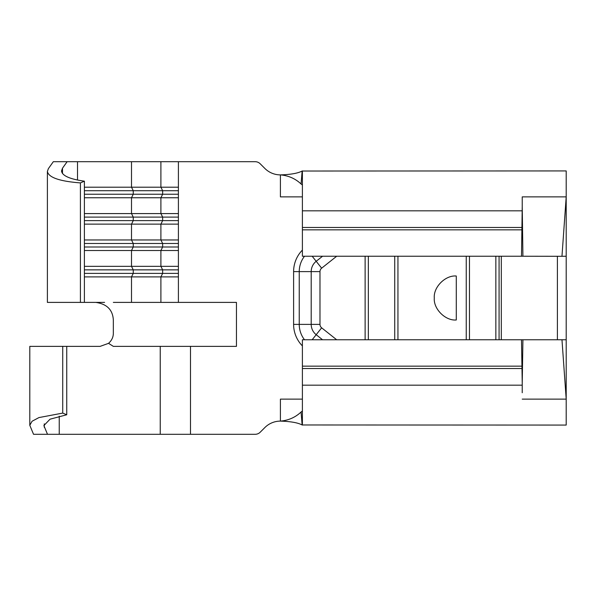<?xml version="1.0" encoding="UTF-8"?>
<svg xmlns="http://www.w3.org/2000/svg" width="596" height="596" viewBox="0 0 596 596"><rect width="100%" height="100%" fill="white"/><g stroke="black" fill="none" stroke-linecap="round" stroke-linejoin="round"><path stroke-width="0.89" d="M84.394 181.177L84.394 302.395L47.389 302.395L47.389 171.417C48.499 177.466 59.511 181.296 80.415 182.905L84.394 181.177C69.672 179.105 62.051 175.678 61.522 170.91L62.491 168.214L67.132 161.702L255.2 161.702A7.033 7.033 0 0 1 260.176 163.766L264.87 168.452A21.985 21.985 0 0 0 280.411 174.889C288.457 175.574 295.34 178.606 301.077 183.985L302.135 171.03C297.911 173.294 290.662 174.576 280.411 174.889L280.411 196.874L302.395 196.874M67.132 161.702L53.32 161.702L48.388 168.631L47.389 171.417M84.394 187.204L178.405 187.204L178.405 197.753L160.898 197.753L162.648 194.236L178.405 194.236M84.394 213.584L178.405 213.584L178.405 224.133L160.898 224.133L162.648 220.617L178.405 220.617M84.394 197.753L160.898 197.753L160.898 213.584L162.648 217.1L178.405 217.1M84.394 266.345L178.405 266.345L178.405 276.894L160.898 276.894L162.648 273.378L178.405 273.378M84.394 250.514L178.405 250.514L178.405 224.133M84.394 239.965L178.405 239.965M84.394 224.133L160.898 224.133L160.898 239.965L162.648 243.481L178.405 243.481M104.598 302.395L84.394 302.395M456.283 319.985L456.283 276.015C445.406 275.032 433.314 287.123 434.298 298C433.314 308.877 445.406 320.968 456.283 319.985M397.949 256.228L397.949 339.772M466.243 256.228L466.243 339.772M365.125 256.228L365.125 339.772M302.395 178.934L302.395 190.824M84.394 276.894L131.5 276.894L131.5 302.395L236.448 302.395L236.448 346.365L190.496 346.365L190.496 434.298L255.2 434.298A7.033 7.033 0 0 0 260.176 432.234L264.87 427.548A21.985 21.985 0 0 1 280.411 421.111C288.457 420.426 295.34 417.394 301.077 412.015L302.395 410.994L302.395 421.67M302.395 399.126L280.411 399.126L280.411 421.111C290.662 421.424 297.911 422.706 302.135 424.97L301.077 412.015M302.135 171.03L566.2 170.933L566.2 196.874L561.968 256.295L566.2 256.228L566.2 196.874L566.2 425.067L302.135 424.97M499.075 256.228L499.075 339.772M501.303 256.228L501.303 339.772M302.395 170.933L302.395 256.228L521.5 256.228L522.23 206.723L522.923 256.235L521.5 256.228M561.968 339.705L566.2 399.126L566.2 339.772L522.923 339.765L522.23 383.019L521.5 339.772L302.395 339.772L302.395 425.067M522.23 383.019L522.23 392.742M521.5 339.772L522.923 339.765M566.2 196.874L522.23 196.874L522.23 206.723M557.402 256.287L557.402 339.713M561.968 256.295L522.923 256.235M522.372 366.145L302.395 366.145M522.282 368.507A0.879 0.469 -4.2 0 1 522.178 368.514L302.395 368.514M302.395 229.855L522.372 229.855M302.395 227.486L522.178 227.486A0.879 0.469 -175.8 0 1 522.282 227.493M302.395 185.006L301.077 183.985M190.496 434.298L33.54 434.298L29.8 425.313L32.057 421.253L38.941 417.58L62.736 413.095L62.736 346.365L29.8 346.365L29.8 425.313M469.469 339.772L469.469 256.228M495.85 339.772L495.85 256.228M368.343 339.772L368.343 256.228M394.723 339.772L394.723 256.228M190.496 346.365L113.337 346.365L108.546 343.341L100.15 346.365L66.745 346.365L66.745 414.771L62.736 413.095M66.745 346.365L62.736 346.365M47.501 434.298L43.873 425.574L50.027 419.197L66.745 414.771M84.394 273.378L133.251 273.378L131.5 276.894L160.898 276.894L160.898 302.395M80.415 302.395L80.415 182.905M108.546 343.341C111.75 340.458 113.352 337.068 113.337 333.171L113.337 319.985C112.748 309.823 106.885 303.96 95.747 302.395M84.394 246.997L178.405 246.997M84.394 243.481L162.648 243.481L162.648 246.997L160.898 250.514L160.898 266.345L162.648 269.861L178.405 269.861M84.394 269.861L133.251 269.861L133.251 273.378L162.648 273.378L162.648 269.861L133.251 269.861L131.5 266.345L131.5 250.514L133.251 246.997L133.251 243.481L131.5 239.965L131.5 224.133L133.251 220.617L162.648 220.617L162.648 217.1L133.251 217.1L131.5 213.584L131.5 197.753L133.251 194.236L162.648 194.236L162.648 190.72L178.405 190.72M84.394 217.1L133.251 217.1L133.251 220.617L84.394 220.617M84.394 190.72L162.648 190.72L160.898 187.204L160.898 161.702M84.394 194.236L133.251 194.236L133.251 190.72L131.5 187.204L131.5 161.702M62.491 173.511L62.491 168.214M77.517 180.044L77.517 161.702M178.405 187.204L178.405 161.702M178.405 213.584L178.405 197.753M178.405 266.345L178.405 250.514M336.695 256.228L321.646 268.178A4.396 4.396 0 0 0 319.985 271.62L319.985 324.38A4.396 4.396 0 0 0 321.646 327.822L336.695 339.772M321.646 327.822L316.185 334.706L322.57 339.772M319.985 324.38L311.201 324.38A13.179 13.179 0 0 0 316.185 334.706L312.162 339.772M322.57 256.228L316.185 261.294L312.162 256.228M321.646 268.178L316.185 261.294A13.179 13.179 0 0 0 311.201 271.62L311.201 324.38L299.244 324.38A25.129 25.129 0 0 0 304.511 339.772M302.395 250.082A30.776 30.776 0 0 0 293.605 271.62L293.605 324.38A30.776 30.776 0 0 0 302.395 345.918M178.405 302.395L178.405 276.894M302.395 210.828L522.23 210.828M302.395 385.172L522.23 385.172M522.23 399.126L566.2 399.126M319.985 271.62L299.244 271.62L299.244 324.38L293.605 324.38M304.511 256.228A25.129 25.129 0 0 0 299.244 271.62L293.605 271.62M44.275 423.845L44.275 427.325M59.242 416.187L59.242 434.298M160.242 346.365L160.242 434.298M131.5 302.395L113.337 302.395"/></g></svg>
